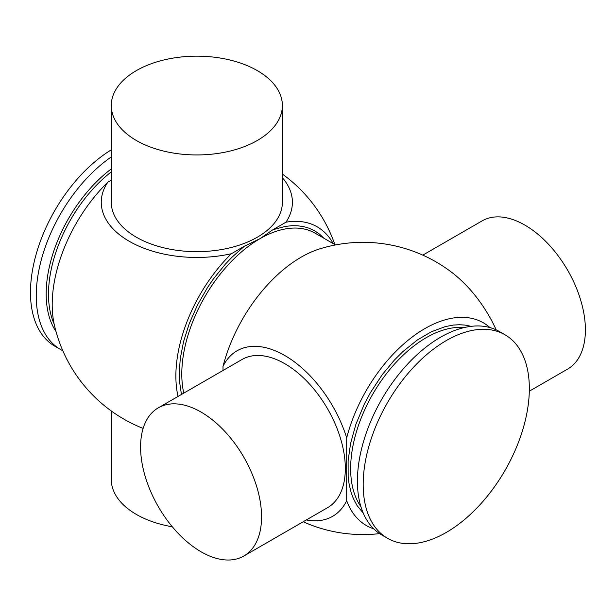 <?xml version="1.0" encoding="UTF-8"?>
<svg xmlns="http://www.w3.org/2000/svg" width="616" height="616" viewBox="0 0 616 616"><rect width="100%" height="100%" fill="white"/><g stroke="black" fill="none" stroke-linecap="round" stroke-linejoin="round"><path stroke-width="0.92" d="M363.271 513.151L357.003 505.451L353.322 498.46L351.066 492.3L349.11 484.076L348.148 476.576L348.102 460.853L350.589 443.428L355.917 424.262L364.264 404.212L370.385 392.715L382.282 374.613L394.309 360.137L402.733 351.736L417.371 339.955L431.446 331.739L445.299 326.603L453.199 325.094L459.228 324.724L465.003 325.079L471.125 326.341M181.458 394.463L179.449 381.05L179.21 374.081L180.249 358.689L183.599 341.464L189.281 323.569L197.644 304.681L207.438 287.657L213.305 279.071L225.394 264.11L231.785 257.396L244.398 246.2L231.37 253.723A117.071 67.591 120 0 0 178.032 396.442M231.37 253.723A95.572 55.178 180 0 1 129.152 241.233A95.572 55.178 180 0 1 107.823 182.182A116.986 67.544 120 0 0 52.206 304.543A116.986 67.544 120 0 0 54.347 324.878A146.115 146.115 0 0 0 141.826 427.889A95.572 55.178 0 0 0 143.128 428.405M333.218 243.636A117.071 67.591 120 0 0 285.947 222.207L272.919 229.73L285.331 226.403L291.791 225.702L297.759 225.779L303.734 226.65L309.194 228.251L314.83 230.908L319.666 234.226L324.008 238.315M282.382 177.678A95.572 55.178 180 0 1 285.947 222.207M243.844 556.017L327.604 507.661A85.547 49.396 -120 0 0 340.717 439.108A85.547 49.396 -120 0 0 284.831 363.717A85.547 49.396 -120 0 0 242.057 359.482L158.297 407.838A85.547 49.396 60 0 1 243.52 456.679A85.547 49.396 60 0 1 243.844 556.017A85.547 49.396 60 0 1 158.612 507.176A85.547 49.396 60 0 1 158.297 407.838M126.927 77.077A85.547 49.388 180 0 1 222.707 58.474A85.547 49.388 180 0 1 282.382 105.552A85.547 49.388 180 0 1 266.736 134.026A85.547 49.388 180 0 1 170.963 152.629A85.547 49.388 180 0 1 111.28 105.552A85.547 49.388 180 0 1 126.927 77.077M111.28 105.552L111.28 202.271A85.547 49.388 0 0 0 170.963 249.349A85.547 49.388 0 0 0 266.736 230.746A85.547 49.388 0 0 0 282.382 202.271L282.382 105.552M529.306 391.206L567.675 369.053A85.547 49.396 -120 0 0 573.989 282.475A85.547 49.396 -120 0 0 482.128 220.875L422.799 255.132M387.518 538.276L381.751 534.942A117.487 67.829 -60 0 1 357.419 481.158A117.487 67.829 -60 0 1 440.494 337.268A117.487 67.829 -60 0 1 499.237 331.447L505.005 334.781A117.487 67.829 -60 0 1 523.015 428.921A117.487 67.829 -60 0 1 446.261 532.455A117.487 67.829 -60 0 1 387.518 538.276A117.487 67.829 -60 0 1 369.508 444.128A117.487 67.829 -60 0 1 446.261 340.594A117.487 67.829 -60 0 1 505.005 334.781M111.28 410.972L111.28 479.487A85.547 49.388 0 0 0 172.334 526.811M111.28 156.934A117.487 67.829 120 0 0 41.118 260.545A117.487 67.829 120 0 0 60.576 349.518A117.487 67.829 120 0 0 62.801 350.704M111.28 149.857A117.487 67.829 120 0 0 36.375 253.507A117.487 67.829 120 0 0 54.809 346.184L60.576 349.518M496.203 329.868A95.572 55.178 -120 0 0 452.722 273.127A146.115 146.115 0 0 0 319.958 248.81A117.071 67.591 120 0 0 223.007 366.366A95.572 55.178 60 0 1 284.877 355.563A95.572 55.178 60 0 1 346.692 437.884A117.032 67.567 -60 0 1 411.211 337.791A117.032 67.567 -60 0 1 489.92 327.558M223.007 370.478L223.007 366.366M346.692 437.884L346.692 500.692A117.032 67.567 120 0 0 373.72 528.821M346.692 500.692A95.572 55.178 60 0 1 306.298 519.958M244.398 246.2L259.944 238.708L272.919 229.73M107.823 182.182L111.28 180.18M464.279 327.55A106.938 61.739 120 0 0 426.264 337.66A106.938 61.739 120 0 0 360.714 419.28A106.938 61.739 120 0 0 360.899 506.614M56.017 331.524A108.185 62.462 -60 0 1 111.28 168.938M111.28 171.895A106.938 61.739 120 0 0 54.169 324.101M335.481 244.937L315.215 233.233A110.526 63.818 120 0 0 259.944 238.708A110.526 63.818 120 0 0 183.776 393.131M334.865 244.583A146.115 146.115 0 0 0 282.382 174.066M303.172 521.76A146.115 146.115 0 0 0 379.61 533.618"/></g></svg>
